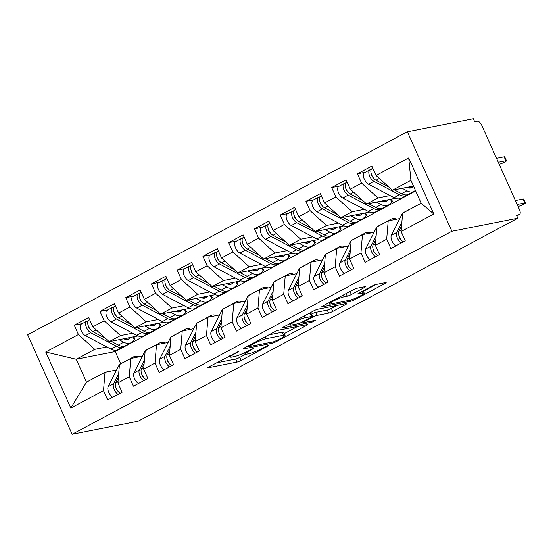<?xml version="1.0" encoding="UTF-8"?>
<svg xmlns="http://www.w3.org/2000/svg" width="553" height="553" viewBox="0 0 553 553"><rect width="100%" height="100%" fill="white"/><g stroke="black" fill="none" stroke-linecap="round" stroke-linejoin="round"><path stroke-width="0.83" d="M238.972 351.196L209.234 366.715A3.27 0.415 155.9 0 0 207.852 367.731A3.27 0.415 155.9 0 0 208.308 367.752L237.009 362.07A3.27 0.415 155.9 0 0 241.129 360.404L267.977 346.054L268.634 345.328L262.274 348.349A10.459 1.327 155.9 0 1 249.085 353.685L246.693 354.155A10.459 1.327 155.9 0 1 245.228 354.107A10.459 1.327 155.9 0 1 249.673 350.844L253.799 348.259L247.44 351.286A10.459 1.327 155.9 0 1 234.251 356.616L231.859 357.093A10.459 1.327 155.9 0 1 230.401 357.038A10.459 1.327 155.9 0 1 234.845 353.775L238.972 351.196M364.137 287.691A3.27 0.415 155.9 0 0 365.526 286.675A3.27 0.415 155.9 0 0 365.07 286.654L357.017 288.251A3.27 0.415 155.9 0 0 352.897 289.917L323.076 305.857A3.27 0.415 155.9 0 0 321.687 306.874A3.27 0.415 155.9 0 0 322.143 306.887L350.844 301.212A3.27 0.415 155.9 0 0 354.971 299.546L384.784 283.606A3.27 0.415 155.9 0 0 386.174 282.59A3.27 0.415 155.9 0 0 385.718 282.569L375.992 284.498A3.27 0.415 155.9 0 0 371.872 286.164L359.111 292.986A3.27 0.415 155.9 0 0 357.722 294.002A3.27 0.415 155.9 0 0 358.178 294.016L363.003 293.062A8.744 1.113 155.9 0 1 364.22 293.111A8.744 1.113 155.9 0 1 358.676 296.767A8.744 1.113 155.9 0 1 349.482 300.293L330.583 304.032A8.744 1.113 155.9 0 1 329.367 303.984A8.744 1.113 155.9 0 1 334.911 300.327A8.744 1.113 155.9 0 1 344.104 296.802L347.256 296.18A3.27 0.415 155.9 0 0 351.376 294.514L364.137 287.691L363.784 286.91M138.105 421.22L72.153 434.264L451.877 231.265L517.829 218.214L138.105 421.22M278.429 330.259A3.27 0.415 155.9 0 0 274.309 331.924L244.488 347.872A3.27 0.415 155.9 0 0 243.099 348.888A3.27 0.415 155.9 0 0 243.555 348.902L272.256 343.226A3.27 0.415 155.9 0 0 276.382 341.56L306.196 325.62A3.27 0.415 155.9 0 0 307.586 324.597A3.27 0.415 155.9 0 0 307.129 324.583L278.429 330.259M283.779 326.864L313.599 310.924A3.27 0.415 155.9 0 1 317.719 309.251L346.427 303.576A3.27 0.415 155.9 0 1 346.883 303.597A3.27 0.415 155.9 0 1 345.494 304.613L332.733 311.436A3.27 0.415 155.9 0 1 328.606 313.102L316.966 315.404A3.27 0.415 155.9 0 0 312.846 317.069L304.385 321.597A3.27 0.415 155.9 0 0 302.996 322.613A3.27 0.415 155.9 0 0 303.452 322.634L315.569 320.235L312.03 322.123L282.853 327.894A3.27 0.415 155.9 0 1 282.396 327.881A3.27 0.415 155.9 0 1 283.779 326.864M399.619 199.509L399.335 198.873M373.876 213.271L373.593 212.635M348.134 227.034L347.851 226.398M322.385 240.797L322.109 240.161M296.643 254.56L296.36 253.924M270.901 268.323L270.617 267.687M245.159 282.085L244.875 281.449M219.41 295.848L219.126 295.212M193.668 309.611L193.384 308.975M167.925 323.374L167.642 322.738M517.829 218.214L516.481 215.2L519.08 214.688A4.991 2.399 61.9 0 0 519.412 214.571A4.991 2.399 61.9 0 0 519.495 209.684L481.739 125.275A4.991 2.399 61.9 0 0 477.28 121.238L474.681 121.75L473.333 118.736L407.374 131.78L451.877 231.265M407.374 131.78L27.65 334.786L72.153 434.264M131.849 342.017L133.764 341.636L115.224 351.549L76.238 359.256L45.726 352.012L70.805 408.086L103.501 390.605L107.683 399.95L122.102 392.243L117.92 382.897L129.25 376.842L133.425 386.188L147.845 378.48L143.662 369.134L154.992 363.079L159.174 372.425L173.587 364.717L169.405 355.372L180.734 349.316L184.916 358.662L199.329 350.955L195.154 341.609L206.476 335.553L210.658 344.899L225.078 337.192L220.896 327.846L232.225 321.791L236.401 331.136L250.82 323.429L246.638 314.083L257.968 308.028L262.15 317.374L276.562 309.666L272.38 300.32L283.71 294.265L287.892 303.611L302.311 295.903L298.129 286.565L309.452 280.502L313.634 289.848L328.053 282.141L323.871 272.802L335.201 266.74L339.376 276.085L353.796 268.378L349.614 259.039L360.943 252.977L365.125 262.322L379.538 254.615L375.363 245.276L386.685 239.221L390.867 248.56L405.287 240.852L401.105 231.513L402.619 213.161L421.158 203.255L410.907 180.34L392.374 190.253L413.471 186.078M45.726 352.012L78.422 334.537L94.77 349.351L106.867 346.959M82.19 323.616L74.24 325.192L78.422 334.537M74.24 325.192L88.66 317.484L92.835 326.83L104.164 320.775L120.519 335.588L132.609 333.196M107.932 309.853L99.982 311.429L104.164 320.775M99.982 311.429L114.402 303.721L118.584 313.067L129.907 307.012L146.262 321.825L158.358 319.434M133.681 296.09L125.731 297.666L129.907 307.012M125.731 297.666L140.144 289.959L144.326 299.304L155.656 293.249L172.004 308.062L184.101 305.671M159.423 282.327L151.474 283.903L155.656 293.249M151.474 283.903L165.886 276.196L170.068 285.542L181.398 279.486L197.746 294.3L209.843 291.908M185.165 268.564L177.216 270.141L181.398 279.486M177.216 270.141L191.635 262.433L195.81 271.779L207.14 265.723L223.495 280.537L235.592 278.145M210.907 254.802L202.958 256.378L207.14 265.723M202.958 256.378L217.377 248.67L221.559 258.016L232.882 251.961L249.237 266.774L261.334 264.382M236.656 241.046L228.707 242.615L232.882 251.961M228.707 242.615L243.12 234.907L247.302 244.253L258.631 238.198L274.979 253.011L287.076 250.62M262.399 227.283L254.449 228.852L258.631 238.198M254.449 228.852L268.869 221.145L273.044 230.49L284.373 224.435L300.721 239.249L312.818 236.857M288.141 213.52L280.191 215.089L284.373 224.435M280.191 215.089L294.611 207.382L298.793 216.728L310.115 210.672L326.47 225.486L338.567 223.094M313.883 199.757L305.933 201.327L310.115 210.672M305.933 201.327L320.353 193.619L324.535 202.965L335.865 196.909L352.213 211.723L364.309 209.331M339.632 185.995L331.682 187.564L335.865 196.909M331.682 187.564L346.095 179.856L350.277 189.202L361.607 183.147L377.955 197.96L390.052 195.568M365.374 172.232L357.425 173.801L361.607 183.147M357.425 173.801L371.844 166.094L376.019 175.439L408.715 157.958L433.801 214.032L401.105 231.513M399.798 218.58L388.206 220.868L376.876 226.924L375.363 245.276M386.685 239.221L388.206 220.868M376.019 175.439L392.374 190.253M410.907 180.34L408.715 157.958M374.049 232.343L362.464 234.631L351.134 240.686L349.614 259.039M360.943 252.977L362.464 234.631M415.649 190.937L133.764 341.636M415.033 190.626L415.469 190.536M377.955 197.96L366.632 204.016L395.464 198.313M404.361 196.55L405.619 196.301M350.277 189.202L366.632 204.016M348.307 246.106L336.715 248.394L325.392 254.449L323.871 272.802M335.201 266.74L336.715 248.394M389.291 204.389L391.199 204.009M352.213 211.723L340.883 217.778L369.715 212.076M378.611 210.313L379.876 210.064M324.535 202.965L340.883 217.778M322.565 259.869L310.973 262.157L299.643 268.212L298.129 286.565M309.452 280.502L310.973 262.157M363.542 218.152L365.457 217.771M326.47 225.486L315.141 231.541L343.973 225.838M352.869 224.076L354.127 223.827M298.793 216.728L315.141 231.541M296.823 273.631L285.23 275.919L273.901 281.975L272.38 300.32M283.71 294.265L285.23 275.919M337.8 231.914L339.715 231.534M300.721 239.249L289.399 245.304L318.231 239.601M327.127 237.838L328.385 237.59M273.044 230.49L289.399 245.304M271.074 287.394L259.488 289.682L248.159 295.737L246.638 314.083M257.968 308.028L259.488 289.682M312.058 245.677L313.966 245.297M274.979 253.011L263.657 259.067L292.489 253.364M301.385 251.601L302.643 251.352M247.302 244.253L263.657 259.067M245.332 301.157L233.739 303.445L222.417 309.5L220.896 327.846M232.225 321.791L233.739 303.445M286.309 259.44L288.224 259.06M249.237 266.774L237.908 272.829L266.74 267.127M275.636 265.364L276.901 265.115M221.559 258.016L237.908 272.829M219.589 314.913L207.997 317.208L196.668 323.263L195.154 341.609M206.476 335.553L207.997 317.208M260.567 273.203L262.481 272.823M223.495 280.537L212.165 286.592L240.997 280.889M249.894 279.127L251.152 278.878M195.81 271.779L212.165 286.592M193.84 328.676L182.255 330.971L170.925 337.026L169.405 355.372M180.734 349.316L182.255 330.971M234.825 286.966L236.739 286.585M197.746 294.3L186.423 300.355L215.255 294.652M224.152 292.89L225.41 292.641M170.068 285.542L186.423 300.355M168.098 342.438L156.506 344.733L145.183 350.789L143.662 369.134M154.992 363.079L156.506 344.733M209.082 300.728L210.99 300.348M172.004 308.062L160.674 314.118L189.513 308.415M198.403 306.652L199.668 306.403M144.326 299.304L160.674 314.118M142.356 356.201L130.764 358.496L119.434 364.551L117.92 382.897M129.25 376.842L130.764 358.496M183.333 314.491L185.248 314.111M146.262 321.825L134.932 327.881L163.764 322.178M172.66 320.415L173.918 320.166M118.584 313.067L134.932 327.881M142.183 337.136L141.9 336.501M116.614 369.964L105.022 372.259L86.482 382.171L70.805 408.086M103.501 390.605L105.022 372.259M157.591 328.254L159.506 327.874M120.519 335.588L109.19 341.643L138.022 335.941M146.918 334.178L148.176 333.929M92.835 326.83L109.19 341.643M94.77 349.351L76.238 359.256L86.482 382.171M115.224 351.549L120.692 363.763M433.801 214.032L421.158 203.255M216.451 362.858L235.661 359.056A3.27 0.415 155.9 0 0 239.781 357.39L245.622 354.266M284.277 333.604L297.632 326.464M249.5 345.943L248.85 346.669L274.039 341.685L280.592 338.554A10.459 1.327 155.9 0 0 285.037 335.298A10.459 1.327 155.9 0 0 283.571 335.242L266.352 338.65A10.459 1.327 155.9 0 0 253.163 343.98L249.5 345.943L249.23 345.335M285.037 335.298L283.689 332.284A10.459 1.327 155.9 0 0 282.224 332.229L283.571 335.242M268.758 334.89L282.224 332.229M336.929 305.456L331.385 308.422L332.733 311.436M311.028 314.311L311.498 314.056A3.27 0.415 155.9 0 1 315.618 312.39L327.258 310.088A3.27 0.415 155.9 0 0 331.385 308.422M304.89 317.795A8.744 1.113 155.9 0 0 295.696 321.321A8.744 1.113 155.9 0 0 290.152 324.977A8.744 1.113 155.9 0 0 291.369 325.019L298.026 323.705A3.27 0.415 155.9 0 0 302.152 322.04L310.613 317.512A3.27 0.415 155.9 0 0 312.003 316.496A3.27 0.415 155.9 0 0 311.546 316.475L304.89 317.795L304.088 316.005M312.003 316.496L310.655 313.475A3.27 0.415 155.9 0 0 310.198 313.461L311.546 316.475M308.056 313.883L310.198 313.461M348.805 292.102A3.27 0.415 155.9 0 0 350.028 291.5L354.114 289.309M363.411 291.3L376.22 284.449M89.959 328.959A2.33 1.12 -118.1 0 1 88.68 327.314A2.33 1.12 -118.1 0 1 88.342 325.938M86.683 321.217L81.277 324.106A6.657 3.2 61.9 0 0 81.167 330.625A6.657 3.2 61.9 0 0 85.342 335.643L110.877 349.061A20.973 10.085 61.9 0 0 117.844 349.724L123.25 346.828A20.973 10.085 -118.1 0 1 116.289 346.171L90.747 332.754A6.657 3.2 -118.1 0 1 86.572 327.735A6.657 3.2 -118.1 0 1 86.683 321.217A6.657 3.2 -118.1 0 1 87.104 321.065L88.017 320.871M105.561 338.353L92.807 331.655A6.657 3.2 -118.1 0 1 88.632 326.629A6.657 3.2 -118.1 0 1 88.743 320.118L89.621 319.648M126.16 339.473L127.093 338.595L125.552 339.383M123.699 338.775A16.645 8.005 61.9 0 0 128.676 339.024A16.645 8.005 61.9 0 0 129.443 338.484L130.667 337.392M126.367 338.242A6.657 0.677 -31.3 0 0 124.743 339.176M133.743 336.784L135.05 338.927A6.657 0.677 148.7 0 1 134.51 339.639L132.879 336.957M119.019 339.694L123.754 342.183A20.973 10.085 61.9 0 0 130.715 342.839A20.973 10.085 61.9 0 0 131.683 342.162L134.51 339.639M130.715 342.839L125.31 345.729A20.973 10.085 -118.1 0 1 118.342 345.072L111.098 341.263M124.218 346.157A20.973 10.085 -118.1 0 1 123.25 346.828M118.383 377.25L115.639 382.697A6.657 3.2 61.9 0 0 116.268 388.42A6.657 3.2 61.9 0 0 120.167 393.28M115.978 387.722A2.33 1.12 61.9 0 0 116.324 389.098A2.33 1.12 61.9 0 0 117.595 390.75M118.681 373.69L113.579 383.796A6.657 3.2 61.9 0 0 114.208 389.519A6.657 3.2 61.9 0 0 118.107 394.379M112.701 397.268A6.657 3.2 -118.1 0 1 108.803 392.409A6.657 3.2 -118.1 0 1 108.174 386.685L118.529 366.169A20.973 10.085 -118.1 0 1 119.413 364.835M132.049 358.24A20.973 10.085 -118.1 0 1 133.729 356.789A20.973 10.085 -118.1 0 1 138.063 356.422L139.494 356.768M127.218 360.397A20.973 10.085 61.9 0 0 126.264 360.784A20.973 10.085 61.9 0 0 125.413 361.358M120.008 364.247A20.973 10.085 -118.1 0 1 120.858 363.674L126.264 360.784M133.729 356.789L128.324 359.678A20.973 10.085 61.9 0 0 127.473 360.259M115.701 315.196A2.33 1.12 -118.1 0 1 114.43 313.551A2.33 1.12 -118.1 0 1 114.084 312.175M112.425 307.454L107.019 310.344A6.657 3.2 61.9 0 0 106.909 316.862A6.657 3.2 61.9 0 0 111.084 321.881L136.626 335.298A20.973 10.085 61.9 0 0 143.586 335.961L148.999 333.065A20.973 10.085 -118.1 0 1 142.031 332.408L116.489 318.991A6.657 3.2 -118.1 0 1 112.314 313.973A6.657 3.2 -118.1 0 1 112.425 307.454A6.657 3.2 -118.1 0 1 112.847 307.302L113.766 307.109M131.303 324.59L118.549 317.892A6.657 3.2 -118.1 0 1 114.374 312.867A6.657 3.2 -118.1 0 1 114.485 306.355L115.37 305.885M151.909 325.71L152.835 324.832L151.294 325.62M149.441 325.012A16.645 8.005 61.9 0 0 154.418 325.261A16.645 8.005 61.9 0 0 155.186 324.722L156.409 323.629M152.11 324.48A6.657 0.677 -31.3 0 0 150.485 325.413M159.485 323.021L160.792 325.164A6.657 0.677 148.7 0 1 160.252 325.876L158.621 323.194M144.768 325.931L149.497 328.42A20.973 10.085 61.9 0 0 156.464 329.076A20.973 10.085 61.9 0 0 157.425 328.399L160.252 325.876M156.464 329.076L151.052 331.966A20.973 10.085 -118.1 0 1 144.091 331.309L136.84 327.5M149.96 332.394A20.973 10.085 -118.1 0 1 148.999 333.065M141.45 301.433A2.33 1.12 -118.1 0 1 140.172 299.788A2.33 1.12 -118.1 0 1 139.833 298.413M138.167 293.691L132.761 296.581A6.657 3.2 61.9 0 0 132.651 303.099A6.657 3.2 61.9 0 0 136.826 308.118L162.368 321.535A20.973 10.085 61.9 0 0 169.336 322.199L174.741 319.302A20.973 10.085 -118.1 0 1 167.773 318.646L142.239 305.228A6.657 3.2 -118.1 0 1 138.056 300.21A6.657 3.2 -118.1 0 1 138.167 293.691A6.657 3.2 -118.1 0 1 138.589 293.539L139.508 293.346M157.045 310.827L144.292 304.129A6.657 3.2 -118.1 0 1 140.116 299.104A6.657 3.2 -118.1 0 1 140.227 292.592L141.112 292.122M177.651 311.947L178.584 311.069L177.036 311.857M175.19 311.249A16.645 8.005 61.9 0 0 180.167 311.498A16.645 8.005 61.9 0 0 180.935 310.959L182.151 309.867M177.852 310.717A6.657 0.677 -31.3 0 0 176.234 311.65M185.234 309.258L186.534 311.401A6.657 0.677 148.7 0 1 185.995 312.113L184.363 309.431M170.511 312.169L175.239 314.657A20.973 10.085 61.9 0 0 182.207 315.314A20.973 10.085 61.9 0 0 183.174 314.636L185.995 312.113M182.207 315.314L176.801 318.203A20.973 10.085 -118.1 0 1 169.833 317.546L162.589 313.738M175.702 318.632A20.973 10.085 -118.1 0 1 174.741 319.302M167.193 287.671A2.33 1.12 -118.1 0 1 165.914 286.025A2.33 1.12 -118.1 0 1 165.575 284.65M163.909 279.929L158.504 282.818A6.657 3.2 61.9 0 0 158.393 289.337A6.657 3.2 61.9 0 0 162.575 294.355L188.11 307.779A20.973 10.085 61.9 0 0 195.078 308.436L200.483 305.539A20.973 10.085 -118.1 0 1 193.515 304.883L167.981 291.466A6.657 3.2 -118.1 0 1 163.806 286.447A6.657 3.2 -118.1 0 1 163.909 279.929A6.657 3.2 -118.1 0 1 164.338 279.777L165.25 279.583M182.794 297.065L170.041 290.366A6.657 3.2 -118.1 0 1 165.859 285.341A6.657 3.2 -118.1 0 1 165.969 278.83L166.854 278.359M203.393 298.185L204.327 297.307L202.785 298.095M200.933 297.486A16.645 8.005 61.9 0 0 205.91 297.735A16.645 8.005 61.9 0 0 206.677 297.196L207.893 296.104M203.601 296.954A6.657 0.677 -31.3 0 0 201.976 297.887M210.976 295.496L212.283 297.638A6.657 0.677 148.7 0 1 211.744 298.35L210.112 295.668M196.253 298.406L200.981 300.894A20.973 10.085 61.9 0 0 207.949 301.551A20.973 10.085 61.9 0 0 208.916 300.873L211.744 298.35M207.949 301.551L202.543 304.44A20.973 10.085 -118.1 0 1 195.575 303.784L188.331 299.975M201.444 304.869A20.973 10.085 -118.1 0 1 200.483 305.539M192.935 273.908A2.33 1.12 -118.1 0 1 191.656 272.263A2.33 1.12 -118.1 0 1 191.317 270.887M189.658 266.166L184.253 269.055A6.657 3.2 61.9 0 0 184.142 275.574A6.657 3.2 61.9 0 0 188.317 280.592L213.859 294.016A20.973 10.085 61.9 0 0 220.82 294.673L226.225 291.777A20.973 10.085 -118.1 0 1 219.264 291.12L193.723 277.703A6.657 3.2 -118.1 0 1 189.548 272.684A6.657 3.2 -118.1 0 1 189.658 266.166A6.657 3.2 -118.1 0 1 190.08 266.014L190.992 265.82M208.536 283.302L195.783 276.604A6.657 3.2 -118.1 0 1 191.608 271.578A6.657 3.2 -118.1 0 1 191.718 265.067L192.603 264.597M229.136 284.422L230.069 283.544L228.527 284.332M226.675 283.724A16.645 8.005 61.9 0 0 231.652 283.972A16.645 8.005 61.9 0 0 232.419 283.433L233.643 282.341M229.343 283.191A6.657 0.677 -31.3 0 0 227.718 284.124M236.719 281.733L238.025 283.876A6.657 0.677 148.7 0 1 237.486 284.588L235.855 281.906M221.995 284.643L226.73 287.131A20.973 10.085 61.9 0 0 233.691 287.788A20.973 10.085 61.9 0 0 234.659 287.111L237.486 284.588M233.691 287.788L228.285 290.678A20.973 10.085 -118.1 0 1 221.324 290.021L214.073 286.212M227.193 291.106A20.973 10.085 -118.1 0 1 226.225 291.777M144.133 363.487L141.381 368.934A6.657 3.2 61.9 0 0 142.01 374.658A6.657 3.2 61.9 0 0 145.909 379.517M141.727 373.959A2.33 1.12 61.9 0 0 142.066 375.335A2.33 1.12 61.9 0 0 143.345 376.987M144.423 359.927L139.321 370.033A6.657 3.2 61.9 0 0 139.95 375.757A6.657 3.2 61.9 0 0 143.849 380.616M138.444 383.505A6.657 3.2 -118.1 0 1 134.545 378.646A6.657 3.2 -118.1 0 1 133.916 372.922L144.271 352.406A20.973 10.085 -118.1 0 1 145.156 351.072M157.792 344.478A20.973 10.085 -118.1 0 1 159.471 343.026A20.973 10.085 -118.1 0 1 163.806 342.66L165.236 343.005M152.96 346.634A20.973 10.085 61.9 0 0 152.006 347.021A20.973 10.085 61.9 0 0 151.156 347.595M145.75 350.484A20.973 10.085 -118.1 0 1 146.6 349.911L152.006 347.021M159.471 343.026L154.066 345.915A20.973 10.085 61.9 0 0 153.216 346.496M169.875 349.724L167.124 355.171A6.657 3.2 61.9 0 0 167.753 360.895A6.657 3.2 61.9 0 0 171.651 365.754M167.469 360.197A2.33 1.12 61.9 0 0 167.808 361.579A2.33 1.12 61.9 0 0 169.087 363.224M170.172 346.164L165.071 356.27A6.657 3.2 61.9 0 0 165.7 361.994A6.657 3.2 61.9 0 0 169.591 366.853M164.186 369.743A6.657 3.2 -118.1 0 1 160.287 364.883A6.657 3.2 -118.1 0 1 159.658 359.16L170.02 338.643A20.973 10.085 -118.1 0 1 170.905 337.309M183.534 330.715A20.973 10.085 -118.1 0 1 185.214 329.263A20.973 10.085 -118.1 0 1 189.548 328.897L190.985 329.242M178.702 332.871A20.973 10.085 61.9 0 0 177.748 333.259A20.973 10.085 61.9 0 0 176.898 333.832M171.492 336.722A20.973 10.085 -118.1 0 1 172.342 336.148L177.748 333.259M185.214 329.263L179.808 332.153A20.973 10.085 61.9 0 0 178.958 332.733M195.617 335.961L192.873 341.408A6.657 3.2 61.9 0 0 193.502 347.132A6.657 3.2 61.9 0 0 197.393 351.991M193.211 346.434A2.33 1.12 61.9 0 0 193.55 347.816A2.33 1.12 61.9 0 0 194.829 349.461M195.914 332.401L190.813 342.507A6.657 3.2 61.9 0 0 191.442 348.231A6.657 3.2 61.9 0 0 195.34 353.091M189.928 355.98A6.657 3.2 -118.1 0 1 186.036 351.12A6.657 3.2 -118.1 0 1 185.407 345.397L195.762 324.881A20.973 10.085 -118.1 0 1 196.647 323.546M209.283 316.952A20.973 10.085 -118.1 0 1 210.963 315.5A20.973 10.085 -118.1 0 1 215.29 315.134L216.728 315.48M204.451 319.109A20.973 10.085 61.9 0 0 203.497 319.496A20.973 10.085 61.9 0 0 202.647 320.069M197.234 322.959A20.973 10.085 -118.1 0 1 198.092 322.385L203.497 319.496M210.963 315.5L205.557 318.39A20.973 10.085 61.9 0 0 204.7 318.97M221.366 322.199L218.615 327.646A6.657 3.2 61.9 0 0 219.244 333.369A6.657 3.2 61.9 0 0 223.142 338.229M218.953 332.671A2.33 1.12 61.9 0 0 219.299 334.053A2.33 1.12 61.9 0 0 220.571 335.699M221.656 318.639L216.555 328.745A6.657 3.2 61.9 0 0 217.184 334.468A6.657 3.2 61.9 0 0 221.082 339.328M215.677 342.217A6.657 3.2 -118.1 0 1 211.778 337.358A6.657 3.2 -118.1 0 1 211.149 331.634L221.504 311.118A20.973 10.085 -118.1 0 1 222.389 309.784M235.025 303.189A20.973 10.085 -118.1 0 1 236.705 301.738A20.973 10.085 -118.1 0 1 241.039 301.371L242.47 301.717M230.193 305.346A20.973 10.085 61.9 0 0 229.239 305.733A20.973 10.085 61.9 0 0 228.389 306.307M222.983 309.196A20.973 10.085 -118.1 0 1 223.834 308.622L229.239 305.733M236.705 301.738L231.299 304.627A20.973 10.085 61.9 0 0 230.449 305.208M218.677 260.145A2.33 1.12 -118.1 0 1 217.405 258.5A2.33 1.12 -118.1 0 1 217.059 257.124M215.4 252.403L209.995 255.292A6.657 3.2 61.9 0 0 209.884 261.811A6.657 3.2 61.9 0 0 214.059 266.829L239.601 280.253A20.973 10.085 61.9 0 0 246.562 280.91L251.974 278.014A20.973 10.085 -118.1 0 1 245.007 277.357L219.465 263.94A6.657 3.2 -118.1 0 1 215.29 258.922A6.657 3.2 -118.1 0 1 215.4 252.403A6.657 3.2 -118.1 0 1 215.822 252.251L216.741 252.057M234.278 269.539L221.525 262.841A6.657 3.2 -118.1 0 1 217.35 257.816A6.657 3.2 -118.1 0 1 217.46 251.304L218.345 250.834M254.885 270.659L255.811 269.781L254.269 270.569M252.417 269.961A16.645 8.005 61.9 0 0 257.394 270.21A16.645 8.005 61.9 0 0 258.161 269.67L259.385 268.578M255.085 269.429A6.657 0.677 -31.3 0 0 253.461 270.362M262.468 267.97L263.767 270.113A6.657 0.677 148.7 0 1 263.228 270.825L261.597 268.143M247.744 270.88L252.472 273.369A20.973 10.085 61.9 0 0 259.44 274.025A20.973 10.085 61.9 0 0 260.401 273.348L263.228 270.825M259.44 274.025L254.034 276.915A20.973 10.085 -118.1 0 1 247.067 276.258L239.815 272.449M252.935 277.343A20.973 10.085 -118.1 0 1 251.974 278.014M247.108 308.436L244.357 313.883A6.657 3.2 61.9 0 0 244.986 319.606A6.657 3.2 61.9 0 0 248.885 324.466M244.703 318.908A2.33 1.12 61.9 0 0 245.041 320.291A2.33 1.12 61.9 0 0 246.32 321.936M247.405 304.876L242.297 314.982A6.657 3.2 61.9 0 0 242.926 320.705A6.657 3.2 61.9 0 0 246.825 325.565M241.419 328.454A6.657 3.2 -118.1 0 1 237.52 323.595A6.657 3.2 -118.1 0 1 236.891 317.871L247.253 297.355A20.973 10.085 -118.1 0 1 248.131 296.021M260.767 289.426A20.973 10.085 -118.1 0 1 262.447 287.975A20.973 10.085 -118.1 0 1 266.781 287.608L268.212 287.954M255.935 291.583A20.973 10.085 61.9 0 0 254.981 291.97A20.973 10.085 61.9 0 0 254.131 292.544M248.726 295.433A20.973 10.085 -118.1 0 1 249.576 294.86L254.981 291.97M262.447 287.975L257.041 290.864A20.973 10.085 61.9 0 0 256.191 291.445M244.426 246.382A2.33 1.12 -118.1 0 1 243.147 244.737A2.33 1.12 -118.1 0 1 242.808 243.361M241.143 238.64L235.737 241.53A6.657 3.2 61.9 0 0 235.626 248.048A6.657 3.2 61.9 0 0 239.808 253.067L265.343 266.491A20.973 10.085 61.9 0 0 272.311 267.147L277.717 264.251A20.973 10.085 -118.1 0 1 270.749 263.594L245.214 250.177A6.657 3.2 -118.1 0 1 241.032 245.159A6.657 3.2 -118.1 0 1 241.143 238.64A6.657 3.2 -118.1 0 1 241.564 238.488L242.484 238.295M260.028 255.776L247.274 249.078A6.657 3.2 -118.1 0 1 243.092 244.053A6.657 3.2 -118.1 0 1 243.202 237.541L244.087 237.071M280.627 256.896L281.56 256.018L280.012 256.806M278.166 256.198A16.645 8.005 61.9 0 0 283.143 256.447A16.645 8.005 61.9 0 0 283.91 255.908L285.127 254.815M280.827 255.666A6.657 0.677 -31.3 0 0 279.21 256.599M288.21 254.207L289.509 256.35A6.657 0.677 148.7 0 1 288.977 257.062L287.339 254.38M273.486 257.117L278.214 259.606A20.973 10.085 61.9 0 0 285.182 260.263A20.973 10.085 61.9 0 0 286.15 259.585L288.977 257.062M285.182 260.263L279.777 263.152A20.973 10.085 -118.1 0 1 272.809 262.495L265.564 258.686M278.677 263.581A20.973 10.085 -118.1 0 1 277.717 264.251M272.85 294.673L270.106 300.12A6.657 3.2 61.9 0 0 270.735 305.844A6.657 3.2 61.9 0 0 274.627 310.703M270.445 305.145A2.33 1.12 61.9 0 0 270.783 306.528A2.33 1.12 61.9 0 0 272.062 308.173M273.147 291.113L268.046 301.219A6.657 3.2 61.9 0 0 268.675 306.943A6.657 3.2 61.9 0 0 272.567 311.802M267.161 314.692A6.657 3.2 -118.1 0 1 263.269 309.832A6.657 3.2 -118.1 0 1 262.64 304.109L272.995 283.592A20.973 10.085 -118.1 0 1 273.88 282.258M286.516 275.664A20.973 10.085 -118.1 0 1 288.196 274.212A20.973 10.085 -118.1 0 1 292.523 273.846L293.961 274.191M281.677 277.82A20.973 10.085 61.9 0 0 280.73 278.207A20.973 10.085 61.9 0 0 279.873 278.781M274.468 281.671A20.973 10.085 -118.1 0 1 275.318 281.097L280.73 278.207M288.196 274.212L282.783 277.101A20.973 10.085 61.9 0 0 281.933 277.682M270.168 232.619A2.33 1.12 -118.1 0 1 268.889 230.974A2.33 1.12 -118.1 0 1 268.551 229.599M266.892 224.877L261.479 227.767A6.657 3.2 61.9 0 0 261.375 234.285A6.657 3.2 61.9 0 0 265.551 239.304L291.085 252.728A20.973 10.085 61.9 0 0 298.053 253.385L303.459 250.488A20.973 10.085 -118.1 0 1 296.491 249.832L270.956 236.414A6.657 3.2 -118.1 0 1 266.781 231.396A6.657 3.2 -118.1 0 1 266.892 224.877A6.657 3.2 -118.1 0 1 267.313 224.725L268.226 224.532M285.77 242.014L273.016 235.315A6.657 3.2 -118.1 0 1 268.841 230.29A6.657 3.2 -118.1 0 1 268.945 223.778L269.829 223.308M306.369 243.133L307.302 242.255L305.761 243.044M303.908 242.435A16.645 8.005 61.9 0 0 308.885 242.684A16.645 8.005 61.9 0 0 309.652 242.145L310.869 241.053M306.576 241.903A6.657 0.677 -31.3 0 0 304.952 242.836M313.952 240.444L315.258 242.587A6.657 0.677 148.7 0 1 314.719 243.299L313.088 240.617M299.228 243.355L303.956 245.843A20.973 10.085 61.9 0 0 310.924 246.5A20.973 10.085 61.9 0 0 311.892 245.822L314.719 243.299M310.924 246.5L305.519 249.389A20.973 10.085 -118.1 0 1 298.551 248.732L291.307 244.924M304.42 249.818A20.973 10.085 -118.1 0 1 303.459 250.488M298.592 280.91L295.848 286.357A6.657 3.2 61.9 0 0 296.477 292.081A6.657 3.2 61.9 0 0 300.376 296.94M296.187 291.383A2.33 1.12 61.9 0 0 296.526 292.765A2.33 1.12 61.9 0 0 297.804 294.41M298.89 277.35L293.788 287.456A6.657 3.2 61.9 0 0 294.417 293.18A6.657 3.2 61.9 0 0 298.316 298.039M292.91 300.929A6.657 3.2 -118.1 0 1 289.012 296.069A6.657 3.2 -118.1 0 1 288.383 290.346L298.738 269.829A20.973 10.085 -118.1 0 1 299.622 268.495M312.258 261.901A20.973 10.085 -118.1 0 1 313.938 260.449A20.973 10.085 -118.1 0 1 318.272 260.083L319.703 260.428M307.427 264.058A20.973 10.085 61.9 0 0 306.473 264.445A20.973 10.085 61.9 0 0 305.622 265.018M300.217 267.908A20.973 10.085 -118.1 0 1 301.067 267.334L306.473 264.445M313.938 260.449L308.533 263.339A20.973 10.085 61.9 0 0 307.682 263.919M295.91 218.857A2.33 1.12 -118.1 0 1 294.631 217.211A2.33 1.12 -118.1 0 1 294.293 215.836M292.634 211.115L287.228 214.004A6.657 3.2 61.9 0 0 287.118 220.523A6.657 3.2 61.9 0 0 291.293 225.541L316.834 238.965A20.973 10.085 61.9 0 0 323.795 239.622L329.201 236.732A20.973 10.085 -118.1 0 1 322.24 236.069L296.698 222.652A6.657 3.2 -118.1 0 1 292.523 217.633A6.657 3.2 -118.1 0 1 292.634 211.115A6.657 3.2 -118.1 0 1 293.055 210.963L293.975 210.769M311.512 228.251L298.758 221.553A6.657 3.2 -118.1 0 1 294.583 216.527A6.657 3.2 -118.1 0 1 294.694 210.016L295.579 209.546M332.118 229.371L333.044 228.493L331.503 229.281M329.65 228.672A16.645 8.005 61.9 0 0 334.627 228.921A16.645 8.005 61.9 0 0 335.394 228.382L336.618 227.29M332.318 228.14A6.657 0.677 -31.3 0 0 330.694 229.073M339.694 226.682L341.001 228.824A6.657 0.677 148.7 0 1 340.461 229.536L338.83 226.854M324.97 229.599L329.706 232.08A20.973 10.085 61.9 0 0 336.666 232.737A20.973 10.085 61.9 0 0 337.634 232.06L340.461 229.536M336.666 232.737L331.261 235.626A20.973 10.085 -118.1 0 1 324.3 234.97L317.049 231.161M330.169 236.055A20.973 10.085 -118.1 0 1 329.201 236.732M324.341 267.147L321.59 272.594A6.657 3.2 61.9 0 0 322.219 278.318A6.657 3.2 61.9 0 0 326.118 283.177M321.929 277.62A2.33 1.12 61.9 0 0 322.275 279.002A2.33 1.12 61.9 0 0 323.546 280.648M324.632 263.587L319.53 273.694A6.657 3.2 61.9 0 0 320.159 279.417A6.657 3.2 61.9 0 0 324.058 284.277M318.652 287.166A6.657 3.2 -118.1 0 1 314.754 282.306A6.657 3.2 -118.1 0 1 314.125 276.583L324.48 256.067A20.973 10.085 -118.1 0 1 325.364 254.733M338.001 248.138A20.973 10.085 -118.1 0 1 339.68 246.686A20.973 10.085 -118.1 0 1 344.014 246.32L345.445 246.666M333.169 250.295A20.973 10.085 61.9 0 0 332.215 250.682A20.973 10.085 61.9 0 0 331.365 251.256M325.959 254.145A20.973 10.085 -118.1 0 1 326.809 253.571L332.215 250.682M339.68 246.686L334.275 249.576A20.973 10.085 61.9 0 0 333.424 250.156M321.652 205.094A2.33 1.12 -118.1 0 1 320.381 203.449A2.33 1.12 -118.1 0 1 320.035 202.073M318.376 197.352L312.97 200.241A6.657 3.2 61.9 0 0 312.86 206.76A6.657 3.2 61.9 0 0 317.035 211.778L342.577 225.202A20.973 10.085 61.9 0 0 349.544 225.859L354.95 222.97A20.973 10.085 -118.1 0 1 347.982 222.306L322.44 208.889A6.657 3.2 -118.1 0 1 318.265 203.87A6.657 3.2 -118.1 0 1 318.376 197.352A6.657 3.2 -118.1 0 1 318.798 197.2L319.717 197.006M337.254 214.488L324.5 207.79A6.657 3.2 -118.1 0 1 320.325 202.764A6.657 3.2 -118.1 0 1 320.436 196.253L321.321 195.783M357.86 215.608L358.786 214.73L357.245 215.518M355.392 214.91A16.645 8.005 61.9 0 0 360.376 215.158A16.645 8.005 61.9 0 0 361.137 214.619L362.36 213.527M358.061 214.377A6.657 0.677 -31.3 0 0 356.443 215.311M365.443 212.919L366.743 215.062A6.657 0.677 148.7 0 1 366.204 215.774L364.572 213.092M350.72 215.836L355.448 218.317A20.973 10.085 61.9 0 0 362.415 218.974A20.973 10.085 61.9 0 0 363.376 218.297L366.204 215.774M362.415 218.974L357.01 221.864A20.973 10.085 -118.1 0 1 350.042 221.207L342.791 217.398M355.911 222.292A20.973 10.085 -118.1 0 1 354.95 222.97M350.084 253.385L347.332 258.832A6.657 3.2 61.9 0 0 347.961 264.555A6.657 3.2 61.9 0 0 351.86 269.415M347.678 263.857A2.33 1.12 61.9 0 0 348.017 265.24A2.33 1.12 61.9 0 0 349.296 266.885M350.381 249.825L345.272 259.931A6.657 3.2 61.9 0 0 345.901 265.654A6.657 3.2 61.9 0 0 349.8 270.514M344.395 273.403A6.657 3.2 -118.1 0 1 340.496 268.544A6.657 3.2 -118.1 0 1 339.867 262.82L350.229 242.304A20.973 10.085 -118.1 0 1 351.114 240.97M363.743 234.375A20.973 10.085 -118.1 0 1 365.422 232.924A20.973 10.085 -118.1 0 1 369.757 232.557L371.187 232.903M358.911 236.532A20.973 10.085 61.9 0 0 357.957 236.919A20.973 10.085 61.9 0 0 357.107 237.493M351.701 240.382A20.973 10.085 -118.1 0 1 352.551 239.808L357.957 236.919M365.422 232.924L360.017 235.813A20.973 10.085 61.9 0 0 359.167 236.394M347.402 191.331A2.33 1.12 -118.1 0 1 346.123 189.686A2.33 1.12 -118.1 0 1 345.784 188.31M344.118 183.589L338.713 186.479A6.657 3.2 61.9 0 0 338.602 192.997A6.657 3.2 61.9 0 0 342.784 198.015L368.319 211.44A20.973 10.085 61.9 0 0 375.287 212.096L380.692 209.207A20.973 10.085 -118.1 0 1 373.724 208.543L348.19 195.126A6.657 3.2 -118.1 0 1 344.007 190.108A6.657 3.2 -118.1 0 1 344.118 183.589A6.657 3.2 -118.1 0 1 344.54 183.437L345.459 183.243M363.003 200.725L350.249 194.027A6.657 3.2 -118.1 0 1 346.067 189.008A6.657 3.2 -118.1 0 1 346.178 182.49L347.063 182.02M383.602 201.845L384.535 200.967L382.994 201.755M381.141 201.147A16.645 8.005 61.9 0 0 386.118 201.396A16.645 8.005 61.9 0 0 386.886 200.857L388.102 199.764M383.803 200.615A6.657 0.677 -31.3 0 0 382.185 201.548M391.185 199.156L392.485 201.299A6.657 0.677 148.7 0 1 391.953 202.011L390.314 199.329M376.462 202.073L381.19 204.555A20.973 10.085 61.9 0 0 388.158 205.211A20.973 10.085 61.9 0 0 389.125 204.534L391.953 202.011M388.158 205.211L382.752 208.101A20.973 10.085 -118.1 0 1 375.784 207.444L368.54 203.635M381.653 208.529A20.973 10.085 -118.1 0 1 380.692 209.207M375.826 239.622L373.081 245.069A6.657 3.2 61.9 0 0 373.71 250.792A6.657 3.2 61.9 0 0 377.602 255.652M373.42 250.094A2.33 1.12 61.9 0 0 373.759 251.477A2.33 1.12 61.9 0 0 375.038 253.122M376.123 236.062L371.022 246.168A6.657 3.2 61.9 0 0 371.651 251.892A6.657 3.2 61.9 0 0 375.542 256.751M370.137 259.647A6.657 3.2 -118.1 0 1 366.245 254.781A6.657 3.2 -118.1 0 1 365.616 249.057L375.971 228.541A20.973 10.085 -118.1 0 1 376.856 227.207M389.492 220.619A20.973 10.085 -118.1 0 1 391.171 219.161A20.973 10.085 -118.1 0 1 395.499 218.794L396.936 219.14M384.66 222.769A20.973 10.085 61.9 0 0 383.706 223.156A20.973 10.085 61.9 0 0 382.849 223.73M377.443 226.619A20.973 10.085 -118.1 0 1 378.3 226.046L383.706 223.156M391.171 219.161L385.766 222.05A20.973 10.085 61.9 0 0 384.909 222.631M373.144 177.568A2.33 1.12 -118.1 0 1 371.865 175.923A2.33 1.12 -118.1 0 1 371.526 174.548M369.867 169.826L364.462 172.716A6.657 3.2 61.9 0 0 364.351 179.234A6.657 3.2 61.9 0 0 368.526 184.253L394.061 197.677A20.973 10.085 61.9 0 0 401.029 198.333L406.434 195.444A20.973 10.085 -118.1 0 1 399.473 194.78L373.932 181.363A6.657 3.2 -118.1 0 1 369.757 176.345A6.657 3.2 -118.1 0 1 369.867 169.826A6.657 3.2 -118.1 0 1 370.289 169.674L371.201 169.481M388.745 186.962L375.992 180.264A6.657 3.2 -118.1 0 1 371.816 175.246A6.657 3.2 -118.1 0 1 371.927 168.727L372.805 168.257M505.891 160.771L504.136 156.858A4.161 0.532 -24.1 0 1 504.716 156.879L506.472 160.792A4.161 0.532 155.9 0 0 505.891 160.771L498.288 162.278M499.179 164.269L499.456 164.213A4.161 0.532 155.9 0 0 503.831 162.534A4.161 0.532 155.9 0 0 506.472 160.792M409.344 188.082L410.278 187.204L408.736 187.992M406.884 187.384A16.645 8.005 61.9 0 0 411.861 187.633A16.645 8.005 61.9 0 0 412.628 187.094L413.561 186.264M409.552 186.852A6.657 0.677 -31.3 0 0 407.927 187.785M402.204 188.31L406.939 190.792A20.973 10.085 61.9 0 0 413.9 191.449A20.973 10.085 61.9 0 0 414.868 190.771L415.372 190.322M413.9 191.449L408.494 194.338A20.973 10.085 -118.1 0 1 401.526 193.681L394.282 189.873M504.136 156.858L496.539 158.358M407.402 194.767A20.973 10.085 -118.1 0 1 406.434 195.444M401.568 225.859L398.824 231.306A6.657 3.2 61.9 0 0 399.453 237.03A6.657 3.2 61.9 0 0 403.351 241.889M399.162 236.331A2.33 1.12 61.9 0 0 399.508 237.714A2.33 1.12 61.9 0 0 400.78 239.359M401.865 222.299L396.764 232.405A6.657 3.2 61.9 0 0 397.393 238.129A6.657 3.2 61.9 0 0 401.291 242.988M395.886 245.885A6.657 3.2 -118.1 0 1 391.987 241.018A6.657 3.2 -118.1 0 1 391.358 235.295L401.713 214.778A20.973 10.085 -118.1 0 1 402.598 213.444M518.057 206.476L518.334 206.421A4.161 0.532 155.9 0 0 522.709 204.741A4.161 0.532 155.9 0 0 525.35 202.999A4.161 0.532 155.9 0 0 524.769 202.979L523.014 199.059A4.161 0.532 -24.1 0 1 523.594 199.08L525.35 202.999M410.402 209.006A20.973 10.085 61.9 0 0 409.448 209.393A20.973 10.085 61.9 0 0 408.598 209.967M403.192 212.857A20.973 10.085 -118.1 0 1 404.043 212.283L409.448 209.393M515.417 200.566L523.014 199.059M517.166 204.479L524.769 202.979M416.063 205.979A20.973 10.085 -118.1 0 1 416.914 205.398L411.508 208.287A20.973 10.085 61.9 0 0 410.658 208.868M416.914 205.398A20.973 10.085 -118.1 0 1 417.868 205.011M516.799 215.912L519.08 214.688M234.576 353.167L234.845 353.775M252.942 348.521L253.15 348.984M249.403 350.236L249.673 350.844M267.77 345.59L267.977 346.054M239.781 357.39L241.129 360.404M235.661 359.056L237.009 362.07M208.142 367.379L208.308 367.752M238.108 351.452L238.315 351.915M305.85 324.839L306.196 325.62M276.099 340.925L276.382 341.56M271.772 342.134L272.256 343.226M243.389 348.535L243.555 348.902M265.461 336.653L266.352 338.65M252.894 343.378L253.163 343.98M345.141 303.832L345.494 304.613M327.258 310.088L328.606 313.102M315.618 312.39L316.966 315.404M311.498 314.056L312.846 317.069M304.109 320.989L304.385 321.597M311.539 321.03L312.03 322.123M282.687 327.528L282.853 327.894M350.028 291.5L351.376 294.514M346.081 293.56L347.256 296.18M343.316 295.039L344.104 296.802M362.222 291.32L363.003 293.062M358.012 293.65L358.178 294.016M384.439 282.825L384.784 283.606M354.549 298.606L354.971 299.546M350.339 300.085L350.844 301.212M321.977 306.521L322.143 306.887M127.805 339.362L129.443 338.484M118.342 345.072L123.754 342.183M92.807 331.655L96.174 329.851M110.877 349.061L116.289 346.171M85.342 335.643L90.747 332.754M119.337 365.733L118.529 366.169M113.579 383.796L108.174 386.685M118.045 381.411L115.639 382.697M153.547 325.599L155.186 324.722M144.091 331.309L149.497 328.42M118.549 317.892L121.916 316.088M136.626 335.298L142.031 332.408M111.084 321.881L116.489 318.991M179.29 311.837L180.935 310.959M169.833 317.546L175.239 314.657M144.292 304.129L147.665 302.325M162.368 321.535L167.773 318.646M136.826 308.118L142.239 305.228M205.039 298.074L206.677 297.196M195.575 303.784L200.981 300.894M170.041 290.366L173.407 288.562M188.11 307.779L193.515 304.883M162.575 294.355L167.981 291.466M230.781 284.311L232.419 283.433M221.324 290.021L226.73 287.131M195.783 276.604L199.149 274.8M213.859 294.016L219.264 291.12M188.317 280.592L193.723 277.703M145.086 351.971L144.271 352.406M139.321 370.033L133.916 372.922M143.787 367.648L141.381 368.934M170.829 338.208L170.02 338.643M165.071 356.27L159.658 359.16M169.529 353.885L167.124 355.171M196.571 324.445L195.762 324.881M190.813 342.507L185.407 345.397M195.278 340.123L192.873 341.408M222.313 310.682L221.504 311.118M216.555 328.745L211.149 331.634M221.02 326.36L218.615 327.646M256.523 270.548L258.161 269.67M247.067 276.258L252.472 273.369M221.525 262.841L224.898 261.037M239.601 280.253L245.007 277.357M214.059 266.829L219.465 263.94M248.062 296.92L247.253 297.355M242.297 314.982L236.891 317.871M246.762 312.597L244.357 313.883M282.265 256.786L283.91 255.908M272.809 262.495L278.214 259.606M247.274 249.078L250.64 247.274M265.343 266.491L270.749 263.594M239.808 253.067L245.214 250.177M273.804 283.157L272.995 283.592M268.046 301.219L262.64 304.109M272.505 298.834L270.106 300.12M308.014 243.023L309.652 242.145M298.551 248.732L303.956 245.843M273.016 235.315L276.382 233.511M291.085 252.728L296.491 249.832M265.551 239.304L270.956 236.414M299.546 269.394L298.738 269.829M293.788 287.456L288.383 290.346M298.254 285.072L295.848 286.357M333.756 229.26L335.394 228.382M324.3 234.97L329.706 232.08M298.758 221.553L302.125 219.748M316.834 238.965L322.24 236.069M291.293 225.541L296.698 222.652M325.295 255.631L324.48 256.067M319.53 273.694L314.125 276.583M323.996 271.309L321.59 272.594M359.498 215.497L361.137 214.619M350.042 221.207L355.448 218.317M324.5 207.79L327.874 205.986M342.577 225.202L347.982 222.306M317.035 211.778L322.44 208.889M351.037 241.868L350.229 242.304M345.272 259.931L339.867 262.82M349.738 257.546L347.332 258.832M385.247 201.734L386.886 200.857M375.784 207.444L381.19 204.555M350.249 194.027L353.616 192.223M368.319 211.44L373.724 208.543M342.784 198.015L348.19 195.126M376.78 228.106L375.971 228.541M371.022 246.168L365.616 249.057M375.48 243.783L373.081 245.069M410.99 187.972L412.628 187.094M401.526 193.681L406.939 190.792M375.992 180.264L379.358 178.46M394.061 197.677L399.473 194.78M368.526 184.253L373.932 181.363M402.522 214.343L401.713 214.778M396.764 232.405L391.358 235.295M401.229 230.02L398.824 231.306M516.82 215.96L519.412 214.571M229.806 355.717L230.401 357.038M244.606 352.71L245.228 354.107M248.186 345.888L248.525 346.655M302.622 321.784L302.996 322.613M289.599 323.754L290.152 324.977M328.828 302.781L329.367 303.984M363.19 290.802L364.22 293.111"/></g></svg>
